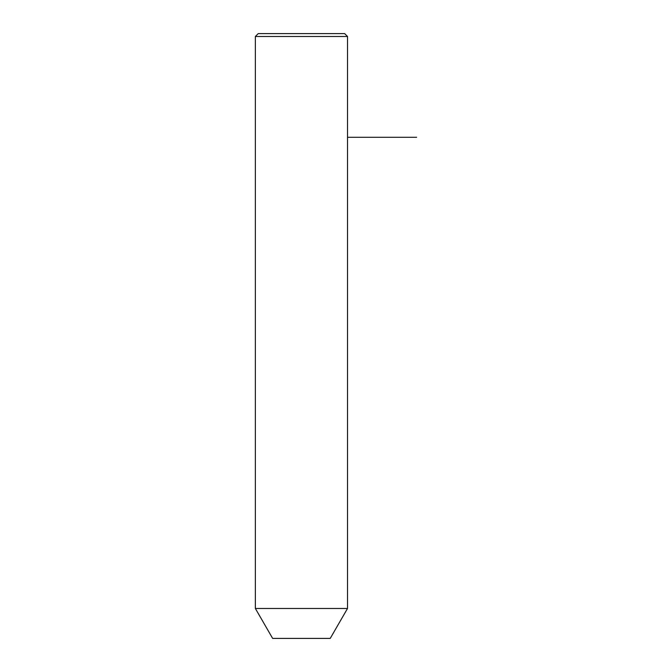 <?xml version="1.0" encoding="UTF-8"?>
<svg xmlns="http://www.w3.org/2000/svg" width="672" height="672" viewBox="0 0 672 672"><rect width="100%" height="100%" fill="white"/><g stroke="black" fill="none" stroke-linecap="round" stroke-linejoin="round"><path stroke-width="1.01" d="M261.005 608.471L347.516 608.471L347.516 36.481L255.36 36.481L255.36 608.471L261.005 608.471M255.36 608.471L272.639 638.4L330.238 638.4L347.516 608.471M255.36 36.481L258.241 33.6L344.644 33.6L347.516 36.481M347.516 137.281L416.64 137.281"/></g></svg>

